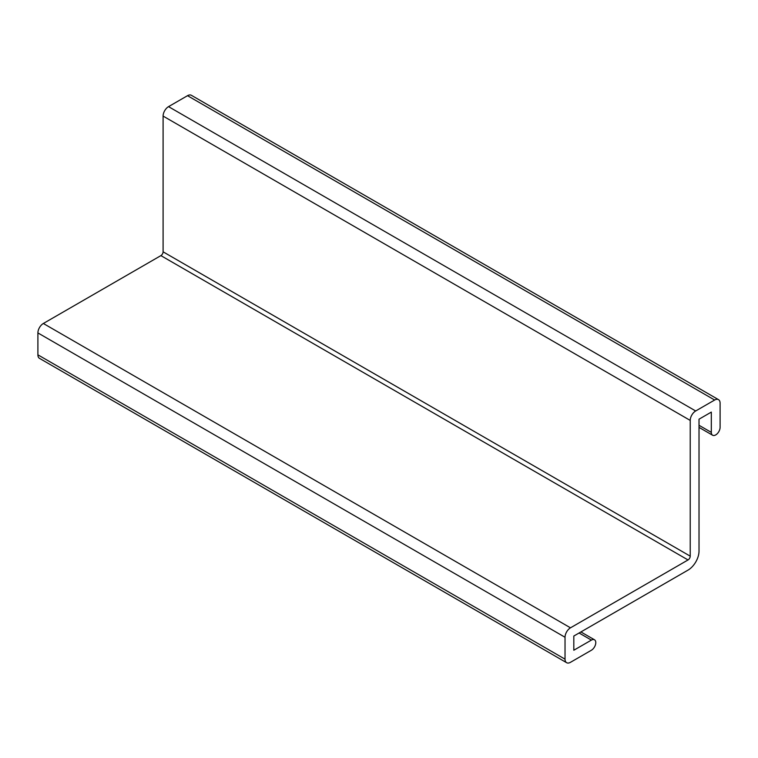 <?xml version="1.0" encoding="UTF-8"?>
<svg xmlns="http://www.w3.org/2000/svg" width="758" height="758" viewBox="0 0 758 758"><rect width="100%" height="100%" fill="white"/><g stroke="black" fill="none" stroke-linecap="round" stroke-linejoin="round"><path stroke-width="1.14" d="M699.018 419.193L699.018 551.075A15.53 8.963 -60 0 1 688.037 570.101L573.815 636.038L573.815 650.241L591.392 640.103A6.216 3.591 -60 0 1 594.499 639.79A6.216 3.591 -60 0 1 595.447 644.764A6.216 3.591 -60 0 1 591.392 650.241L570.48 662.312A7.703 4.444 -60 0 1 566.633 662.7A7.703 4.444 -60 0 1 565.032 659.166L565.032 637.26A7.703 4.444 -60 0 1 570.48 627.823L688.037 559.954A3.108 1.791 120 0 0 690.225 556.154L690.225 420.415A7.703 4.444 -60 0 1 695.673 410.978L714.652 400.025A7.703 4.444 -60 0 1 718.508 399.646A7.703 4.444 -60 0 1 720.1 403.171L720.1 427.313A6.216 3.591 -60 0 1 717.39 433.567A6.216 3.591 -60 0 1 712.605 435.225A6.216 3.591 -60 0 1 711.317 432.382L711.317 412.096L699.018 419.193M718.508 399.646L191.367 95.3A7.703 4.444 120 0 0 187.52 95.688L168.541 106.641A7.703 4.444 120 0 0 163.093 116.078L163.093 251.817A3.108 1.791 -60 0 1 160.895 255.617L43.348 323.486A7.703 4.444 120 0 0 37.9 332.923L37.9 354.829A7.703 4.444 120 0 0 39.492 358.354L566.633 662.7M579.093 632.996L591.392 640.103M565.032 659.166L37.9 354.829M37.9 332.923L565.032 637.26M570.48 627.823L43.348 323.486M160.895 255.617L688.037 559.954M690.225 556.154L163.093 251.817M163.093 116.078L690.225 420.415M695.673 410.978L168.541 106.641M187.52 95.688L714.652 400.025M711.317 432.382L699.018 425.285M580.912 631.945L594.499 639.79M699.018 427.389L712.605 435.225"/></g></svg>
